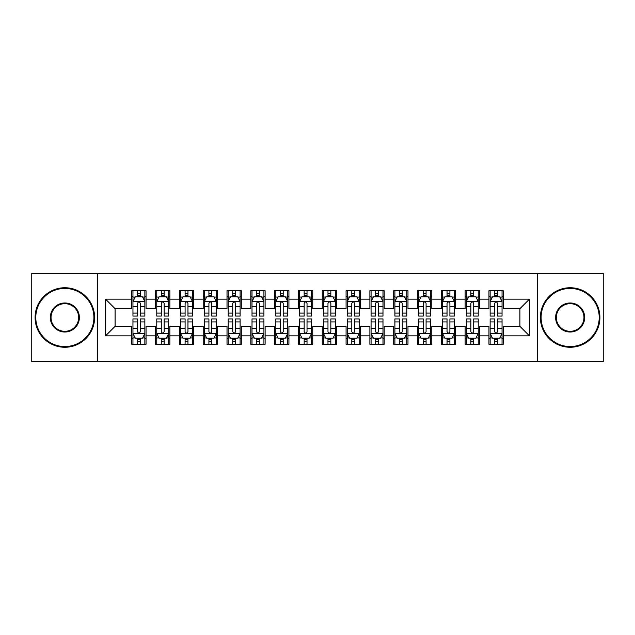 <?xml version="1.0" encoding="UTF-8"?>
<svg xmlns="http://www.w3.org/2000/svg" width="635" height="635" viewBox="0 0 635 635"><rect width="100%" height="100%" fill="white"/><g stroke="black" fill="none" stroke-linecap="round" stroke-linejoin="round"><path stroke-width="0.95" d="M537.289 361.553L603.25 361.553L603.25 273.447L537.289 273.447L537.289 361.553L97.711 361.553L97.711 273.447L31.75 273.447L31.75 361.553L97.711 361.553M537.289 273.447L97.711 273.447M105.569 335.836L105.569 299.164L131.762 299.164L131.762 308.689L115.094 308.689L115.094 326.311L105.569 335.836L131.762 335.836L131.762 344.289L146.05 344.289L146.05 335.836L155.575 335.836L155.575 344.289L169.862 344.289L169.862 335.836L179.387 335.836L179.387 344.289L193.675 344.289L193.675 335.836L203.2 335.836L203.2 344.289L217.487 344.289L217.487 335.836L227.012 335.836L227.012 344.289L241.3 344.289L241.3 335.836L250.825 335.836L250.825 344.289L265.113 344.289L265.113 335.836L274.637 335.836L274.637 344.289L288.925 344.289L288.925 335.836L298.45 335.836L298.45 344.289L312.737 344.289L312.737 335.836L322.262 335.836L322.262 344.289L336.55 344.289L336.55 335.836L346.075 335.836L346.075 344.289L360.362 344.289L360.362 335.836L369.887 335.836L369.887 344.289L384.175 344.289L384.175 335.836L393.7 335.836L393.7 344.289L407.987 344.289L407.987 335.836L417.512 335.836L417.512 344.289L431.8 344.289L431.8 335.836L441.325 335.836L441.325 344.289L455.612 344.289L455.612 335.836L465.137 335.836L465.137 344.289L479.425 344.289L479.425 335.836L488.95 335.836L488.95 344.289L503.237 344.289L503.237 326.311L519.906 326.311L519.906 308.689L503.237 308.689L503.237 299.164L529.431 299.164L529.431 335.836L503.237 335.836M503.237 299.164L503.237 290.711L488.95 290.711L488.95 299.164L479.425 299.164L479.425 290.711L465.137 290.711L465.137 299.164L455.612 299.164L455.612 290.711L441.325 290.711L441.325 299.164L431.8 299.164L431.8 290.711L417.512 290.711L417.512 299.164L407.987 299.164L407.987 290.711L393.7 290.711L393.7 299.164L384.175 299.164L384.175 290.711L369.887 290.711L369.887 299.164L360.362 299.164L360.362 290.711L346.075 290.711L346.075 299.164L336.55 299.164L336.55 290.711L322.262 290.711L322.262 299.164L312.737 299.164L312.737 290.711L298.45 290.711L298.45 299.164L288.925 299.164L288.925 290.711L274.637 290.711L274.637 299.164L265.113 299.164L265.113 290.711L250.825 290.711L250.825 299.164L241.3 299.164L241.3 290.711L227.012 290.711L227.012 299.164L217.487 299.164L217.487 290.711L203.2 290.711L203.2 299.164L193.675 299.164L193.675 290.711L179.387 290.711L179.387 299.164L169.862 299.164L169.862 290.711L155.575 290.711L155.575 299.164L146.05 299.164L146.05 290.711L131.762 290.711L131.762 299.164M479.425 335.836L479.425 326.311L488.95 326.311L488.95 335.836M529.431 299.164L519.906 308.689M455.612 335.836L455.612 326.311L465.137 326.311L465.137 335.836M488.95 299.164L488.95 308.689L479.425 308.689L479.425 299.164M431.8 335.836L431.8 326.311L441.325 326.311L441.325 335.836M465.137 299.164L465.137 308.689L455.612 308.689L455.612 299.164M407.987 335.836L407.987 326.311L417.512 326.311L417.512 335.836M441.325 299.164L441.325 308.689L431.8 308.689L431.8 299.164M384.175 335.836L384.175 326.311L393.7 326.311L393.7 335.836M417.512 299.164L417.512 308.689L407.987 308.689L407.987 299.164M360.362 335.836L360.362 326.311L369.887 326.311L369.887 335.836M393.7 299.164L393.7 308.689L384.175 308.689L384.175 299.164M336.55 335.836L336.55 326.311L346.075 326.311L346.075 335.836M369.887 299.164L369.887 308.689L360.362 308.689L360.362 299.164M312.737 335.836L312.737 326.311L322.262 326.311L322.262 335.836M346.075 299.164L346.075 308.689L336.55 308.689L336.55 299.164M288.925 335.836L288.925 326.311L298.45 326.311L298.45 335.836M322.262 299.164L322.262 308.689L312.737 308.689L312.737 299.164M265.113 335.836L265.113 326.311L274.637 326.311L274.637 335.836M298.45 299.164L298.45 308.689L288.925 308.689L288.925 299.164M241.3 335.836L241.3 326.311L250.825 326.311L250.825 335.836M274.637 299.164L274.637 308.689L265.113 308.689L265.113 299.164M217.487 335.836L217.487 326.311L227.012 326.311L227.012 335.836M250.825 299.164L250.825 308.689L241.3 308.689L241.3 299.164M193.675 335.836L193.675 326.311L203.2 326.311L203.2 335.836M227.012 299.164L227.012 308.689L217.487 308.689L217.487 299.164M169.862 335.836L169.862 326.311L179.387 326.311L179.387 335.836M203.2 299.164L203.2 308.689L193.675 308.689L193.675 299.164M146.05 335.836L146.05 326.311L155.575 326.311L155.575 335.836M179.387 299.164L179.387 308.689L169.862 308.689L169.862 299.164M115.094 326.311L131.762 326.311L131.762 335.836M155.575 299.164L155.575 308.689L146.05 308.689L146.05 299.164M488.95 296.664L490.141 296.664M502.047 296.664L503.237 296.664M465.137 296.664L466.328 296.664M478.234 296.664L479.425 296.664M441.325 296.664L442.516 296.664M454.422 296.664L455.612 296.664M417.512 296.664L418.703 296.664M430.609 296.664L431.8 296.664M393.7 296.664L394.891 296.664M406.797 296.664L407.987 296.664M369.887 296.664L371.078 296.664M382.984 296.664L384.175 296.664M346.075 296.664L347.266 296.664M359.172 296.664L360.362 296.664M322.262 296.664L323.453 296.664M335.359 296.664L336.55 296.664M298.45 296.664L299.641 296.664M311.547 296.664L312.737 296.664M274.637 296.664L275.828 296.664M287.734 296.664L288.925 296.664M250.825 296.664L252.016 296.664M263.922 296.664L265.113 296.664M227.012 296.664L228.203 296.664M240.109 296.664L241.3 296.664M203.2 296.664L204.391 296.664M216.297 296.664L217.487 296.664M179.387 296.664L180.578 296.664M192.484 296.664L193.675 296.664M155.575 296.664L156.766 296.664M168.672 296.664L169.862 296.664M131.762 296.664L132.953 296.664M144.859 296.664L146.05 296.664M131.762 338.336L132.953 338.336M144.859 338.336L146.05 338.336M155.575 338.336L156.766 338.336M168.672 338.336L169.862 338.336M179.387 338.336L180.578 338.336M192.484 338.336L193.675 338.336M203.2 338.336L204.391 338.336M216.297 338.336L217.487 338.336M227.012 338.336L228.203 338.336M240.109 338.336L241.3 338.336M250.825 338.336L252.016 338.336M263.922 338.336L265.113 338.336M274.637 338.336L275.828 338.336M287.734 338.336L288.925 338.336M298.45 338.336L299.641 338.336M311.547 338.336L312.737 338.336M322.262 338.336L323.453 338.336M335.359 338.336L336.55 338.336M346.075 338.336L347.266 338.336M359.172 338.336L360.362 338.336M369.887 338.336L371.078 338.336M382.984 338.336L384.175 338.336M393.7 338.336L394.891 338.336M406.797 338.336L407.987 338.336M417.512 338.336L418.703 338.336M430.609 338.336L431.8 338.336M441.325 338.336L442.516 338.336M454.422 338.336L455.612 338.336M465.137 338.336L466.328 338.336M478.234 338.336L479.425 338.336M488.95 338.336L490.141 338.336M502.047 338.336L503.237 338.336M105.569 299.164L115.094 308.689M519.906 326.311L529.431 335.836M140.335 293.807L137.477 293.807M144.859 313.087L140.335 313.087L140.335 316.071L144.859 316.071L144.859 301.546L142.478 296.783L135.334 296.783L132.953 301.546L132.953 316.071L137.477 316.071L137.477 313.087L132.953 313.087M132.953 301.546L132.953 290.711M144.859 301.546L144.859 290.711M137.477 296.783L137.477 290.711M140.335 290.711L140.335 296.783M140.335 313.087L140.335 303.332C139.382 301.498 138.43 301.498 137.477 303.332L137.477 313.087M140.335 296.664L137.477 296.664M137.477 341.193L140.335 341.193M132.953 321.913L137.477 321.913L137.477 318.929L132.953 318.929L132.953 333.454L135.334 338.217L142.478 338.217L144.859 333.454L144.859 318.929L140.335 318.929L140.335 321.913L144.859 321.913M144.859 333.454L144.859 344.289M132.953 333.454L132.953 344.289M140.335 338.217L140.335 344.289M137.477 344.289L137.477 338.217M137.477 321.913L137.477 331.668C138.43 333.502 139.382 333.502 140.335 331.668L140.335 321.913M137.477 338.336L140.335 338.336M164.148 293.807L161.29 293.807M168.672 313.087L164.148 313.087L164.148 316.071L168.672 316.071L168.672 301.546L166.291 296.783L159.147 296.783L156.766 301.546L156.766 316.071L161.29 316.071L161.29 313.087L156.766 313.087M156.766 301.546L156.766 290.711M168.672 301.546L168.672 290.711M161.29 296.783L161.29 290.711M164.148 290.711L164.148 296.783M164.148 313.087L164.148 303.332C163.195 301.498 162.243 301.498 161.29 303.332L161.29 313.087M164.148 296.664L161.29 296.664M187.96 293.807L185.102 293.807M192.484 313.087L187.96 313.087L187.96 316.071L192.484 316.071L192.484 301.546L190.103 296.783L182.959 296.783L180.578 301.546L180.578 316.071L185.102 316.071L185.102 313.087L180.578 313.087M180.578 301.546L180.578 290.711M192.484 301.546L192.484 290.711M185.102 296.783L185.102 290.711M187.96 290.711L187.96 296.783M187.96 313.087L187.96 303.332C187.007 301.498 186.055 301.498 185.102 303.332L185.102 313.087M187.96 296.664L185.102 296.664M161.29 341.193L164.148 341.193M156.766 321.913L161.29 321.913L161.29 318.929L156.766 318.929L156.766 333.454L159.147 338.217L166.291 338.217L168.672 333.454L168.672 318.929L164.148 318.929L164.148 321.913L168.672 321.913M168.672 333.454L168.672 344.289M156.766 333.454L156.766 344.289M164.148 338.217L164.148 344.289M161.29 344.289L161.29 338.217M161.29 321.913L161.29 331.668C162.243 333.502 163.195 333.502 164.148 331.668L164.148 321.913M161.29 338.336L164.148 338.336M185.102 341.193L187.96 341.193M180.578 321.913L185.102 321.913L185.102 318.929L180.578 318.929L180.578 333.454L182.959 338.217L190.103 338.217L192.484 333.454L192.484 318.929L187.96 318.929L187.96 321.913L192.484 321.913M192.484 333.454L192.484 344.289M180.578 333.454L180.578 344.289M187.96 338.217L187.96 344.289M185.102 344.289L185.102 338.217M185.102 321.913L185.102 331.668C186.055 333.502 187.007 333.502 187.96 331.668L187.96 321.913M185.102 338.336L187.96 338.336M64.849 346.551A29.051 29.051 0 0 0 93.901 317.5A29.051 29.051 0 0 0 64.849 288.449A29.051 29.051 0 0 0 35.798 317.5A29.051 29.051 0 0 0 64.849 346.551M64.849 287.734A29.766 29.766 0 0 1 94.615 317.5A29.766 29.766 0 0 1 64.849 347.266A29.766 29.766 0 0 1 35.084 317.5A29.766 29.766 0 0 1 64.849 287.734M64.849 332.026A14.526 14.526 0 0 1 50.324 317.5A14.526 14.526 0 0 1 64.849 302.974A14.526 14.526 0 0 1 79.375 317.5A14.526 14.526 0 0 1 64.849 332.026M64.849 303.689A13.811 13.811 0 0 0 51.038 317.5A13.811 13.811 0 0 0 64.849 331.311A13.811 13.811 0 0 0 78.661 317.5A13.811 13.811 0 0 0 64.849 303.689M570.151 346.551A29.051 29.051 0 0 0 599.202 317.5A29.051 29.051 0 0 0 570.151 288.449A29.051 29.051 0 0 0 541.099 317.5A29.051 29.051 0 0 0 570.151 346.551M570.151 287.734A29.766 29.766 0 0 1 599.916 317.5A29.766 29.766 0 0 1 570.151 347.266A29.766 29.766 0 0 1 540.385 317.5A29.766 29.766 0 0 1 570.151 287.734M570.151 332.026A14.526 14.526 0 0 1 555.625 317.5A14.526 14.526 0 0 1 570.151 302.974A14.526 14.526 0 0 1 584.676 317.5A14.526 14.526 0 0 1 570.151 332.026M570.151 303.689A13.811 13.811 0 0 0 556.339 317.5A13.811 13.811 0 0 0 570.151 331.311A13.811 13.811 0 0 0 583.962 317.5A13.811 13.811 0 0 0 570.151 303.689M211.773 293.807L208.915 293.807M216.297 313.087L211.773 313.087L211.773 316.071L216.297 316.071L216.297 301.546L213.916 296.783L206.772 296.783L204.391 301.546L204.391 316.071L208.915 316.071L208.915 313.087L204.391 313.087M204.391 301.546L204.391 290.711M216.297 301.546L216.297 290.711M208.915 296.783L208.915 290.711M211.773 290.711L211.773 296.783M211.773 313.087L211.773 303.332C210.82 301.498 209.867 301.498 208.915 303.332L208.915 313.087M211.773 296.664L208.915 296.664M235.585 293.807L232.727 293.807M240.109 313.087L235.585 313.087L235.585 316.071L240.109 316.071L240.109 301.546L237.728 296.783L230.584 296.783L228.203 301.546L228.203 316.071L232.727 316.071L232.727 313.087L228.203 313.087M228.203 301.546L228.203 290.711M240.109 301.546L240.109 290.711M232.727 296.783L232.727 290.711M235.585 290.711L235.585 296.783M235.585 313.087L235.585 303.332C234.632 301.498 233.68 301.498 232.727 303.332L232.727 313.087M235.585 296.664L232.727 296.664M208.915 341.193L211.773 341.193M204.391 321.913L208.915 321.913L208.915 318.929L204.391 318.929L204.391 333.454L206.772 338.217L213.916 338.217L216.297 333.454L216.297 318.929L211.773 318.929L211.773 321.913L216.297 321.913M216.297 333.454L216.297 344.289M204.391 333.454L204.391 344.289M211.773 338.217L211.773 344.289M208.915 344.289L208.915 338.217M208.915 321.913L208.915 331.668C209.867 333.502 210.82 333.502 211.773 331.668L211.773 321.913M208.915 338.336L211.773 338.336M232.727 341.193L235.585 341.193M228.203 321.913L232.727 321.913L232.727 318.929L228.203 318.929L228.203 333.454L230.584 338.217L237.728 338.217L240.109 333.454L240.109 318.929L235.585 318.929L235.585 321.913L240.109 321.913M240.109 333.454L240.109 344.289M228.203 333.454L228.203 344.289M235.585 338.217L235.585 344.289M232.727 344.289L232.727 338.217M232.727 321.913L232.727 331.668C233.68 333.502 234.632 333.502 235.585 331.668L235.585 321.913M232.727 338.336L235.585 338.336M259.397 293.807L256.54 293.807M263.922 313.087L259.397 313.087L259.397 316.071L263.922 316.071L263.922 301.546L261.541 296.783L254.397 296.783L252.016 301.546L252.016 316.071L256.54 316.071L256.54 313.087L252.016 313.087M252.016 301.546L252.016 290.711M263.922 301.546L263.922 290.711M256.54 296.783L256.54 290.711M259.397 290.711L259.397 296.783M259.397 313.087L259.397 303.332C258.445 301.498 257.492 301.498 256.54 303.332L256.54 313.087M259.397 296.664L256.54 296.664M256.54 341.193L259.397 341.193M252.016 321.913L256.54 321.913L256.54 318.929L252.016 318.929L252.016 333.454L254.397 338.217L261.541 338.217L263.922 333.454L263.922 318.929L259.397 318.929L259.397 321.913L263.922 321.913M263.922 333.454L263.922 344.289M252.016 333.454L252.016 344.289M259.397 338.217L259.397 344.289M256.54 344.289L256.54 338.217M256.54 321.913L256.54 331.668C257.492 333.502 258.445 333.502 259.397 331.668L259.397 321.913M256.54 338.336L259.397 338.336M283.21 293.807L280.352 293.807M287.734 313.087L283.21 313.087L283.21 316.071L287.734 316.071L287.734 301.546L285.353 296.783L278.209 296.783L275.828 301.546L275.828 316.071L280.352 316.071L280.352 313.087L275.828 313.087M275.828 301.546L275.828 290.711M287.734 301.546L287.734 290.711M280.352 296.783L280.352 290.711M283.21 290.711L283.21 296.783M283.21 313.087L283.21 303.332C282.257 301.498 281.305 301.498 280.352 303.332L280.352 313.087M283.21 296.664L280.352 296.664M280.352 341.193L283.21 341.193M275.828 321.913L280.352 321.913L280.352 318.929L275.828 318.929L275.828 333.454L278.209 338.217L285.353 338.217L287.734 333.454L287.734 318.929L283.21 318.929L283.21 321.913L287.734 321.913M287.734 333.454L287.734 344.289M275.828 333.454L275.828 344.289M283.21 338.217L283.21 344.289M280.352 344.289L280.352 338.217M280.352 321.913L280.352 331.668C281.305 333.502 282.257 333.502 283.21 331.668L283.21 321.913M280.352 338.336L283.21 338.336M307.022 293.807L304.165 293.807M311.547 313.087L307.022 313.087L307.022 316.071L311.547 316.071L311.547 301.546L309.166 296.783L302.022 296.783L299.641 301.546L299.641 316.071L304.165 316.071L304.165 313.087L299.641 313.087M299.641 301.546L299.641 290.711M311.547 301.546L311.547 290.711M304.165 296.783L304.165 290.711M307.022 290.711L307.022 296.783M307.022 313.087L307.022 303.332C306.07 301.498 305.117 301.498 304.165 303.332L304.165 313.087M307.022 296.664L304.165 296.664M330.835 293.807L327.977 293.807M335.359 313.087L330.835 313.087L330.835 316.071L335.359 316.071L335.359 301.546L332.978 296.783L325.834 296.783L323.453 301.546L323.453 316.071L327.977 316.071L327.977 313.087L323.453 313.087M323.453 301.546L323.453 290.711M335.359 301.546L335.359 290.711M327.977 296.783L327.977 290.711M330.835 290.711L330.835 296.783M330.835 313.087L330.835 303.332C329.882 301.498 328.93 301.498 327.977 303.332L327.977 313.087M330.835 296.664L327.977 296.664M354.647 293.807L351.79 293.807M359.172 313.087L354.647 313.087L354.647 316.071L359.172 316.071L359.172 301.546L356.791 296.783L349.647 296.783L347.266 301.546L347.266 316.071L351.79 316.071L351.79 313.087L347.266 313.087M347.266 301.546L347.266 290.711M359.172 301.546L359.172 290.711M351.79 296.783L351.79 290.711M354.647 290.711L354.647 296.783M354.647 313.087L354.647 303.332C353.695 301.498 352.742 301.498 351.79 303.332L351.79 313.087M354.647 296.664L351.79 296.664M378.46 293.807L375.602 293.807M382.984 313.087L378.46 313.087L378.46 316.071L382.984 316.071L382.984 301.546L380.603 296.783L373.459 296.783L371.078 301.546L371.078 316.071L375.602 316.071L375.602 313.087L371.078 313.087M371.078 301.546L371.078 290.711M382.984 301.546L382.984 290.711M375.602 296.783L375.602 290.711M378.46 290.711L378.46 296.783M378.46 313.087L378.46 303.332C377.507 301.498 376.555 301.498 375.602 303.332L375.602 313.087M378.46 296.664L375.602 296.664M402.272 293.807L399.415 293.807M406.797 313.087L402.272 313.087L402.272 316.071L406.797 316.071L406.797 301.546L404.416 296.783L397.272 296.783L394.891 301.546L394.891 316.071L399.415 316.071L399.415 313.087L394.891 313.087M394.891 301.546L394.891 290.711M406.797 301.546L406.797 290.711M399.415 296.783L399.415 290.711M402.272 290.711L402.272 296.783M402.272 313.087L402.272 303.332C401.32 301.498 400.367 301.498 399.415 303.332L399.415 313.087M402.272 296.664L399.415 296.664M426.085 293.807L423.228 293.807M430.609 313.087L426.085 313.087L426.085 316.071L430.609 316.071L430.609 301.546L428.228 296.783L421.084 296.783L418.703 301.546L418.703 316.071L423.228 316.071L423.228 313.087L418.703 313.087M418.703 301.546L418.703 290.711M430.609 301.546L430.609 290.711M423.228 296.783L423.228 290.711M426.085 290.711L426.085 296.783M426.085 313.087L426.085 303.332C425.132 301.498 424.18 301.498 423.228 303.332L423.228 313.087M426.085 296.664L423.228 296.664M449.897 293.807L447.04 293.807M454.422 313.087L449.897 313.087L449.897 316.071L454.422 316.071L454.422 301.546L452.041 296.783L444.897 296.783L442.516 301.546L442.516 316.071L447.04 316.071L447.04 313.087L442.516 313.087M442.516 301.546L442.516 290.711M454.422 301.546L454.422 290.711M447.04 296.783L447.04 290.711M449.897 290.711L449.897 296.783M449.897 313.087L449.897 303.332C448.945 301.498 447.992 301.498 447.04 303.332L447.04 313.087M449.897 296.664L447.04 296.664M473.71 293.807L470.853 293.807M478.234 313.087L473.71 313.087L473.71 316.071L478.234 316.071L478.234 301.546L475.853 296.783L468.709 296.783L466.328 301.546L466.328 316.071L470.853 316.071L470.853 313.087L466.328 313.087M466.328 301.546L466.328 290.711M478.234 301.546L478.234 290.711M470.853 296.783L470.853 290.711M473.71 290.711L473.71 296.783M473.71 313.087L473.71 303.332C472.757 301.498 471.805 301.498 470.853 303.332L470.853 313.087M473.71 296.664L470.853 296.664M497.522 293.807L494.665 293.807M502.047 313.087L497.522 313.087L497.522 316.071L502.047 316.071L502.047 301.546L499.666 296.783L492.522 296.783L490.141 301.546L490.141 316.071L494.665 316.071L494.665 313.087L490.141 313.087M490.141 301.546L490.141 290.711M502.047 301.546L502.047 290.711M494.665 296.783L494.665 290.711M497.522 290.711L497.522 296.783M497.522 313.087L497.522 303.332C496.57 301.498 495.617 301.498 494.665 303.332L494.665 313.087M497.522 296.664L494.665 296.664M304.165 341.193L307.022 341.193M299.641 321.913L304.165 321.913L304.165 318.929L299.641 318.929L299.641 333.454L302.022 338.217L309.166 338.217L311.547 333.454L311.547 318.929L307.022 318.929L307.022 321.913L311.547 321.913M311.547 333.454L311.547 344.289M299.641 333.454L299.641 344.289M307.022 338.217L307.022 344.289M304.165 344.289L304.165 338.217M304.165 321.913L304.165 331.668C305.117 333.502 306.07 333.502 307.022 331.668L307.022 321.913M304.165 338.336L307.022 338.336M327.977 341.193L330.835 341.193M323.453 321.913L327.977 321.913L327.977 318.929L323.453 318.929L323.453 333.454L325.834 338.217L332.978 338.217L335.359 333.454L335.359 318.929L330.835 318.929L330.835 321.913L335.359 321.913M335.359 333.454L335.359 344.289M323.453 333.454L323.453 344.289M330.835 338.217L330.835 344.289M327.977 344.289L327.977 338.217M327.977 321.913L327.977 331.668C328.93 333.502 329.882 333.502 330.835 331.668L330.835 321.913M327.977 338.336L330.835 338.336M351.79 341.193L354.647 341.193M347.266 321.913L351.79 321.913L351.79 318.929L347.266 318.929L347.266 333.454L349.647 338.217L356.791 338.217L359.172 333.454L359.172 318.929L354.647 318.929L354.647 321.913L359.172 321.913M359.172 333.454L359.172 344.289M347.266 333.454L347.266 344.289M354.647 338.217L354.647 344.289M351.79 344.289L351.79 338.217M351.79 321.913L351.79 331.668C352.742 333.502 353.695 333.502 354.647 331.668L354.647 321.913M351.79 338.336L354.647 338.336M375.602 341.193L378.46 341.193M371.078 321.913L375.602 321.913L375.602 318.929L371.078 318.929L371.078 333.454L373.459 338.217L380.603 338.217L382.984 333.454L382.984 318.929L378.46 318.929L378.46 321.913L382.984 321.913M382.984 333.454L382.984 344.289M371.078 333.454L371.078 344.289M378.46 338.217L378.46 344.289M375.602 344.289L375.602 338.217M375.602 321.913L375.602 331.668C376.555 333.502 377.507 333.502 378.46 331.668L378.46 321.913M375.602 338.336L378.46 338.336M399.415 341.193L402.272 341.193M394.891 321.913L399.415 321.913L399.415 318.929L394.891 318.929L394.891 333.454L397.272 338.217L404.416 338.217L406.797 333.454L406.797 318.929L402.272 318.929L402.272 321.913L406.797 321.913M406.797 333.454L406.797 344.289M394.891 333.454L394.891 344.289M402.272 338.217L402.272 344.289M399.415 344.289L399.415 338.217M399.415 321.913L399.415 331.668C400.367 333.502 401.32 333.502 402.272 331.668L402.272 321.913M399.415 338.336L402.272 338.336M423.228 341.193L426.085 341.193M418.703 321.913L423.228 321.913L423.228 318.929L418.703 318.929L418.703 333.454L421.084 338.217L428.228 338.217L430.609 333.454L430.609 318.929L426.085 318.929L426.085 321.913L430.609 321.913M430.609 333.454L430.609 344.289M418.703 333.454L418.703 344.289M426.085 338.217L426.085 344.289M423.228 344.289L423.228 338.217M423.228 321.913L423.228 331.668C424.18 333.502 425.132 333.502 426.085 331.668L426.085 321.913M423.228 338.336L426.085 338.336M447.04 341.193L449.897 341.193M442.516 321.913L447.04 321.913L447.04 318.929L442.516 318.929L442.516 333.454L444.897 338.217L452.041 338.217L454.422 333.454L454.422 318.929L449.897 318.929L449.897 321.913L454.422 321.913M454.422 333.454L454.422 344.289M442.516 333.454L442.516 344.289M449.897 338.217L449.897 344.289M447.04 344.289L447.04 338.217M447.04 321.913L447.04 331.668C447.992 333.502 448.945 333.502 449.897 331.668L449.897 321.913M447.04 338.336L449.897 338.336M470.853 341.193L473.71 341.193M466.328 321.913L470.853 321.913L470.853 318.929L466.328 318.929L466.328 333.454L468.709 338.217L475.853 338.217L478.234 333.454L478.234 318.929L473.71 318.929L473.71 321.913L478.234 321.913M478.234 333.454L478.234 344.289M466.328 333.454L466.328 344.289M473.71 338.217L473.71 344.289M470.853 344.289L470.853 338.217M470.853 321.913L470.853 331.668C471.805 333.502 472.757 333.502 473.71 331.668L473.71 321.913M470.853 338.336L473.71 338.336M494.665 341.193L497.522 341.193M490.141 321.913L494.665 321.913L494.665 318.929L490.141 318.929L490.141 333.454L492.522 338.217L499.666 338.217L502.047 333.454L502.047 318.929L497.522 318.929L497.522 321.913L502.047 321.913M502.047 333.454L502.047 344.289M490.141 333.454L490.141 344.289M497.522 338.217L497.522 344.289M494.665 344.289L494.665 338.217M494.665 321.913L494.665 331.668C495.617 333.502 496.57 333.502 497.522 331.668L497.522 321.913M494.665 338.336L497.522 338.336M144.804 301.427L133.017 301.427M132.953 297.069L135.191 297.069M142.621 297.069L144.859 297.069M137.477 306.705L132.953 306.705M144.859 306.705L140.335 306.705M140.335 295.323L137.477 295.323M133.017 333.573L144.796 333.573M144.859 337.931L142.621 337.931M135.191 337.931L132.953 337.931M140.335 328.295L144.859 328.295M132.953 328.295L137.477 328.295M137.477 339.677L140.335 339.677M168.616 301.427L156.829 301.427M156.766 297.069L159.004 297.069M166.434 297.069L168.672 297.069M161.29 306.705L156.766 306.705M168.672 306.705L164.148 306.705M164.148 295.323L161.29 295.323M192.429 301.427L180.642 301.427M180.578 297.069L182.816 297.069M190.246 297.069L192.484 297.069M185.102 306.705L180.578 306.705M192.484 306.705L187.96 306.705M187.96 295.323L185.102 295.323M156.829 333.573L168.616 333.573M168.672 337.931L166.434 337.931M159.004 337.931L156.766 337.931M164.148 328.295L168.672 328.295M156.766 328.295L161.29 328.295M161.29 339.677L164.148 339.677M180.642 333.573L192.429 333.573M192.484 337.931L190.246 337.931M182.816 337.931L180.578 337.931M187.96 328.295L192.484 328.295M180.578 328.295L185.102 328.295M185.102 339.677L187.96 339.677M216.241 301.427L204.454 301.427M204.391 297.069L206.629 297.069M214.058 297.069L216.297 297.069M208.915 306.705L204.391 306.705M216.297 306.705L211.773 306.705M211.773 295.323L208.915 295.323M240.054 301.427L228.267 301.427M228.203 297.069L230.441 297.069M237.871 297.069L240.109 297.069M232.727 306.705L228.203 306.705M240.109 306.705L235.585 306.705M235.585 295.323L232.727 295.323M204.454 333.573L216.241 333.573M216.297 337.931L214.058 337.931M206.629 337.931L204.391 337.931M211.773 328.295L216.297 328.295M204.391 328.295L208.915 328.295M208.915 339.677L211.773 339.677M228.267 333.573L240.054 333.573M240.109 337.931L237.871 337.931M230.441 337.931L228.203 337.931M235.585 328.295L240.109 328.295M228.203 328.295L232.727 328.295M232.727 339.677L235.585 339.677M263.866 301.427L252.079 301.427M252.016 297.069L254.254 297.069M261.683 297.069L263.922 297.069M256.54 306.705L252.016 306.705M263.922 306.705L259.397 306.705M259.397 295.323L256.54 295.323M252.079 333.573L263.866 333.573M263.922 337.931L261.683 337.931M254.254 337.931L252.016 337.931M259.397 328.295L263.922 328.295M252.016 328.295L256.54 328.295M256.54 339.677L259.397 339.677M287.679 301.427L275.892 301.427M275.828 297.069L278.066 297.069M285.496 297.069L287.734 297.069M280.352 306.705L275.828 306.705M287.734 306.705L283.21 306.705M283.21 295.323L280.352 295.323M275.892 333.573L287.679 333.573M287.734 337.931L285.496 337.931M278.066 337.931L275.828 337.931M283.21 328.295L287.734 328.295M275.828 328.295L280.352 328.295M280.352 339.677L283.21 339.677M311.491 301.427L299.704 301.427M299.641 297.069L301.879 297.069M309.308 297.069L311.547 297.069M304.165 306.705L299.641 306.705M311.547 306.705L307.022 306.705M307.022 295.323L304.165 295.323M335.304 301.427L323.517 301.427M323.453 297.069L325.691 297.069M333.121 297.069L335.359 297.069M327.977 306.705L323.453 306.705M335.359 306.705L330.835 306.705M330.835 295.323L327.977 295.323M359.116 301.427L347.329 301.427M347.266 297.069L349.504 297.069M356.933 297.069L359.172 297.069M351.79 306.705L347.266 306.705M359.172 306.705L354.647 306.705M354.647 295.323L351.79 295.323M382.929 301.427L371.142 301.427M371.078 297.069L373.316 297.069M380.746 297.069L382.984 297.069M375.602 306.705L371.078 306.705M382.984 306.705L378.46 306.705M378.46 295.323L375.602 295.323M406.741 301.427L394.954 301.427M394.891 297.069L397.129 297.069M404.558 297.069L406.797 297.069M399.415 306.705L394.891 306.705M406.797 306.705L402.272 306.705M402.272 295.323L399.415 295.323M430.554 301.427L418.767 301.427M418.703 297.069L420.942 297.069M428.371 297.069L430.609 297.069M423.228 306.705L418.703 306.705M430.609 306.705L426.085 306.705M426.085 295.323L423.228 295.323M454.366 301.427L442.579 301.427M442.516 297.069L444.754 297.069M452.183 297.069L454.422 297.069M447.04 306.705L442.516 306.705M454.422 306.705L449.897 306.705M449.897 295.323L447.04 295.323M478.179 301.427L466.392 301.427M466.328 297.069L468.567 297.069M475.996 297.069L478.234 297.069M470.853 306.705L466.328 306.705M478.234 306.705L473.71 306.705M473.71 295.323L470.853 295.323M501.991 301.427L490.204 301.427M490.141 297.069L492.379 297.069M499.808 297.069L502.047 297.069M494.665 306.705L490.141 306.705M502.047 306.705L497.522 306.705M497.522 295.323L494.665 295.323M299.704 333.573L311.491 333.573M311.547 337.931L309.308 337.931M301.879 337.931L299.641 337.931M307.022 328.295L311.547 328.295M299.641 328.295L304.165 328.295M304.165 339.677L307.022 339.677M323.517 333.573L335.304 333.573M335.359 337.931L333.121 337.931M325.691 337.931L323.453 337.931M330.835 328.295L335.359 328.295M323.453 328.295L327.977 328.295M327.977 339.677L330.835 339.677M347.329 333.573L359.116 333.573M359.172 337.931L356.933 337.931M349.504 337.931L347.266 337.931M354.647 328.295L359.172 328.295M347.266 328.295L351.79 328.295M351.79 339.677L354.647 339.677M371.142 333.573L382.929 333.573M382.984 337.931L380.746 337.931M373.316 337.931L371.078 337.931M378.46 328.295L382.984 328.295M371.078 328.295L375.602 328.295M375.602 339.677L378.46 339.677M394.954 333.573L406.741 333.573M406.797 337.931L404.558 337.931M397.129 337.931L394.891 337.931M402.272 328.295L406.797 328.295M394.891 328.295L399.415 328.295M399.415 339.677L402.272 339.677M418.767 333.573L430.554 333.573M430.609 337.931L428.371 337.931M420.942 337.931L418.703 337.931M426.085 328.295L430.609 328.295M418.703 328.295L423.228 328.295M423.228 339.677L426.085 339.677M442.579 333.573L454.366 333.573M454.422 337.931L452.183 337.931M444.754 337.931L442.516 337.931M449.897 328.295L454.422 328.295M442.516 328.295L447.04 328.295M447.04 339.677L449.897 339.677M466.392 333.573L478.179 333.573M478.234 337.931L475.996 337.931M468.567 337.931L466.328 337.931M473.71 328.295L478.234 328.295M466.328 328.295L470.853 328.295M470.853 339.677L473.71 339.677M490.204 333.573L501.991 333.573M502.047 337.931L499.808 337.931M492.379 337.931L490.141 337.931M497.522 328.295L502.047 328.295M490.141 328.295L494.665 328.295M494.665 339.677L497.522 339.677"/></g></svg>
